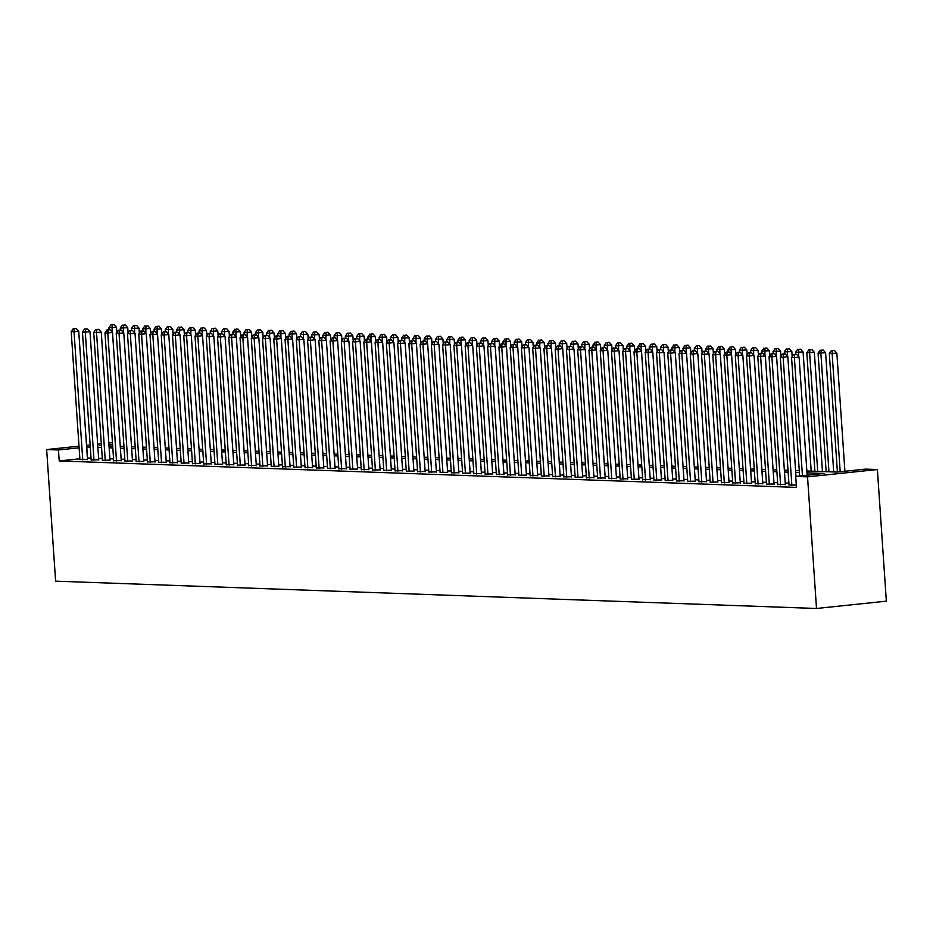 <?xml version="1.0" encoding="UTF-8"?>
<svg xmlns="http://www.w3.org/2000/svg" width="933" height="933" viewBox="0 0 933 933"><rect width="100%" height="100%" fill="white"/><g stroke="black" fill="none" stroke-linecap="round" stroke-linejoin="round"><path stroke-width="1.4" d="M806.858 470.99L837.239 472.075L865.556 469.112L877.382 469.532L886.35 601.155L816.503 608.479L55.618 581.166L46.65 449.554L58.464 449.974L59.211 460.937L796.455 487.399L795.709 476.436L824.026 473.463L806.987 472.856M789.026 484.927L796.304 485.125M777.76 484.53L785.318 484.414M766.506 484.122L774.063 484.005M755.252 483.726L762.809 483.597M743.998 483.317L751.555 483.201M732.743 482.909L740.301 482.793M721.489 482.513L729.035 482.396M710.235 482.104L717.78 481.988M698.98 481.696L706.526 481.58M687.726 481.3L695.272 481.183M676.46 480.892L684.017 480.775M665.206 480.495L672.763 480.367M653.951 480.087L661.509 479.97M642.697 479.679L650.254 479.562M631.443 479.282L639 479.154M620.188 478.874L627.734 478.757M608.934 478.466L616.48 478.349M597.68 478.069L605.225 477.953M586.425 477.661L593.971 477.544M575.16 477.253L582.717 477.136M563.905 476.856L571.462 476.74M552.651 476.448L560.208 476.331M541.397 476.052L548.954 475.923M530.142 475.643L537.7 475.527M518.888 475.235L526.434 475.119M507.634 474.839L515.179 474.71M496.379 474.43L503.925 474.314M485.125 474.022L492.671 473.906M473.859 473.626L481.416 473.509M462.605 473.218L470.162 473.101M451.35 472.809L458.908 472.693M440.096 472.413L447.653 472.296M428.842 472.005L436.399 471.888M417.587 471.608L425.133 471.48M406.333 471.2L413.879 471.083M395.079 470.792L402.624 470.675M383.825 470.395L391.37 470.267M372.559 469.987L380.116 469.87M361.304 469.579L368.862 469.462M350.05 469.182L357.607 469.066M338.796 468.774L346.353 468.658M327.541 468.366L335.099 468.249M316.287 467.969L323.833 467.853M305.033 467.561L312.578 467.445M293.778 467.165L301.324 467.036M282.524 466.757L290.07 466.64M271.258 466.348L278.815 466.232M260.004 465.952L267.561 465.824M248.749 465.544L256.307 465.427M237.495 465.135L245.052 465.019M226.241 464.739L233.798 464.622M214.987 464.331L222.532 464.214M203.732 463.923L211.278 463.806M192.478 463.526L200.024 463.409M181.224 463.118L188.769 463.001M169.958 462.721L177.515 462.593M158.703 462.313L166.261 462.197M147.449 461.905L155.006 461.788M136.195 461.508L143.752 461.38M124.94 461.1L132.498 460.984M113.686 460.692L121.232 460.575M102.432 460.296L109.977 460.179M91.177 459.887L98.723 459.771M788.898 483.142L785.224 483.014M777.644 482.746L773.97 482.606M766.39 482.338L762.716 482.209M755.135 481.929L751.462 481.801M743.881 481.533L740.196 481.393M732.627 481.125L728.941 480.996M721.361 480.717L717.687 480.588M710.106 480.32L706.433 480.18M698.852 479.912L695.178 479.784M687.598 479.504L683.924 479.375M676.343 479.107L672.67 478.967M665.089 478.699L661.415 478.571M653.835 478.302L650.161 478.163M642.58 477.894L638.895 477.766M631.326 477.486L627.641 477.358M620.06 477.09L616.386 476.95M608.806 476.681L605.132 476.553M597.552 476.273L593.878 476.145M586.297 475.877L582.624 475.737M575.043 475.468L571.369 475.34M563.789 475.06L560.115 474.932M552.534 474.664L548.861 474.524M541.28 474.256L537.595 474.127M530.026 473.859L526.34 473.719M518.76 473.451L515.086 473.323M507.505 473.043L503.832 472.914M496.251 472.646L492.577 472.506M484.997 472.238L481.323 472.11M473.742 471.83L470.069 471.701M462.488 471.433L458.814 471.293M451.234 471.025L447.56 470.897M439.979 470.617L436.294 470.489M428.725 470.22L425.04 470.092M417.459 469.812L413.786 469.684M406.205 469.416L402.531 469.276M394.951 469.007L391.277 468.879M383.696 468.599L380.023 468.471M372.442 468.203L368.768 468.063M361.188 467.795L357.514 467.666M349.933 467.386L346.26 467.258M338.679 466.99L334.994 466.85M327.425 466.582L323.739 466.453M316.159 466.173L312.485 466.045M304.904 465.777L301.231 465.649M293.65 465.369L289.976 465.24M282.396 464.972L278.722 464.832M271.141 464.564L267.468 464.436M259.887 464.156L256.213 464.028M248.633 463.759L244.959 463.619M237.379 463.351L233.693 463.223M226.124 462.943L222.439 462.815M214.858 462.546L211.185 462.406M203.604 462.138L199.93 462.01M192.35 461.73L188.676 461.602M181.095 461.334L177.422 461.205M169.841 460.925L166.167 460.797M158.587 460.529L154.913 460.389M147.332 460.121L143.659 459.992M136.078 459.712L132.393 459.584M124.824 459.316L121.138 459.176M113.558 458.908L109.884 458.779M102.303 458.5L98.63 458.371M91.049 458.103L87.375 457.986M79.865 458.779L59.211 460.937M79.923 459.479L87.469 459.363M795.709 476.436L807.535 476.856L816.503 608.479M807.535 476.856L877.382 469.532M101.417 445.473L99.994 445.624L101.429 445.671M109.009 445.939L112.683 446.079M120.264 446.347L123.949 446.475M131.518 446.755L135.203 446.884M142.784 447.152L146.458 447.292M154.038 447.56L157.712 447.688M165.293 447.968L168.966 448.097M176.547 448.365L180.221 448.505M187.801 448.773L191.475 448.901M199.056 449.181L202.729 449.309M210.31 449.578L213.984 449.706M221.564 449.986L225.25 450.114M232.818 450.382L236.504 450.522M244.084 450.791L247.758 450.919M255.339 451.199L259.012 451.327M266.593 451.595L270.267 451.735M277.847 452.004L281.521 452.132M289.102 452.412L292.775 452.54M300.356 452.808L304.03 452.948M311.61 453.216L315.284 453.345M322.865 453.613L326.55 453.753M334.119 454.021L337.804 454.149M345.385 454.429L349.059 454.558M356.639 454.826L360.313 454.966M367.894 455.234L371.567 455.362M379.148 455.642L382.822 455.771M390.402 456.039L394.076 456.179M401.656 456.447L405.33 456.575M412.911 456.855L416.584 456.983M424.165 457.252L427.85 457.392M435.419 457.66L439.105 457.788M446.685 458.056L450.359 458.196M457.94 458.465L461.613 458.593M469.194 458.873L472.868 459.001M480.448 459.269L484.122 459.409M491.703 459.677L495.376 459.806M502.957 460.086L506.631 460.214M514.211 460.482L517.885 460.622M525.466 460.89L529.151 461.019M536.72 461.299L540.405 461.427M547.986 461.695L551.66 461.835M559.24 462.103L562.914 462.232M570.495 462.5L574.168 462.64M581.749 462.908L585.423 463.036M593.003 463.316L596.677 463.444M604.257 463.713L607.931 463.853M615.512 464.121L619.185 464.249M626.766 464.529L630.451 464.657M638.02 464.926L641.706 465.066M649.286 465.334L652.96 465.462M660.541 465.742L664.214 465.87M671.795 466.138L675.469 466.267M683.049 466.547L686.723 466.675M694.304 466.943L697.977 467.083M705.558 467.351L709.232 467.48M716.812 467.76L720.486 467.888M728.067 468.156L731.752 468.296M739.321 468.564L743.006 468.693M750.587 468.972L754.261 469.101M761.841 469.369L765.515 469.509M773.095 469.777L776.769 469.905M784.35 470.185L788.023 470.314M795.604 470.582L799.278 470.71M112.566 444.306L108.928 444.679M112.45 442.65L108.811 443.035M101.312 443.816L97.662 444.201M90.163 444.994L86.512 445.368M79.013 446.161L46.65 449.554M90.303 447.129L86.629 447.024M79.118 447.805L58.464 449.974M799.406 472.576L795.732 472.448M788.152 472.18L784.478 472.04M776.897 471.771L773.224 471.643M765.643 471.363L761.969 471.235M754.389 470.967L750.703 470.827M743.135 470.559L739.449 470.43M731.869 470.15L728.195 470.022M720.614 469.754L716.941 469.626M709.36 469.346L705.686 469.217M698.106 468.949L694.432 468.809M686.851 468.541L683.178 468.413M675.597 468.133L671.923 468.004M664.343 467.736L660.669 467.596M653.088 467.328L649.403 467.2M641.834 466.92L638.149 466.792M630.568 466.523L626.894 466.383M619.314 466.115L615.64 465.987M608.059 465.719L604.386 465.579M596.805 465.31L593.131 465.182M585.551 464.902L581.877 464.774M574.296 464.506L570.623 464.366M563.042 464.098L559.368 463.969M551.788 463.689L548.103 463.561M540.534 463.293L536.848 463.153M529.268 462.885L525.594 462.756M518.013 462.476L514.34 462.348M506.759 462.08L503.085 461.94M495.505 461.672L491.831 461.543M484.25 461.275L480.577 461.135M472.996 460.867L469.322 460.739M461.742 460.459L458.068 460.331M450.487 460.062L446.802 459.922M439.233 459.654L435.548 459.526M427.967 459.246L424.293 459.118M416.713 458.849L413.039 458.709M405.458 458.441L401.785 458.313M394.204 458.033L390.53 457.905M382.95 457.636L379.276 457.497M371.696 457.228L368.022 457.1M360.441 456.832L356.768 456.692M349.187 456.424L345.502 456.295M337.933 456.015L334.247 455.887M326.667 455.619L322.993 455.479M315.412 455.211L311.739 455.082M304.158 454.803L300.484 454.674M292.904 454.406L289.23 454.266M281.649 453.998L277.976 453.87M270.395 453.59L266.721 453.461M259.141 453.193L255.467 453.053M247.886 452.785L244.201 452.657M236.632 452.388L232.947 452.248M225.366 451.98L221.692 451.852M214.112 451.572L210.438 451.444M202.858 451.175L199.184 451.036M191.603 450.767L187.93 450.639M180.349 450.359L176.675 450.231M169.095 449.963L165.421 449.823M157.84 449.554L154.167 449.426M146.586 449.146L142.901 449.018M135.332 448.75L131.646 448.621M124.066 448.341L120.392 448.213M112.811 447.945L109.138 447.805M101.557 447.537L97.883 447.408M87.527 457.975L86.781 447M87.492 459.642L78.734 331.262L74.022 331.751L82.745 459.864M74.395 328.719L76.284 328.521L73.264 328.684L74.395 328.719L74.022 331.751L71.2 331.647L79.935 459.759M78.734 331.262L76.284 328.521M73.264 328.684L71.2 331.647M116.835 332.381L116.497 327.296L108.963 327.693L109.091 329.699M112.053 331.973L112.147 324.766L114.036 324.567L112.147 324.766M108.963 327.693L111.027 324.719M114.036 324.567L116.497 327.296M98.746 460.051L89.988 331.658L85.276 332.16L94.011 460.261M85.649 329.127L87.539 328.929L84.53 329.081L85.649 329.127L85.276 332.16L82.454 332.055L91.189 460.167M89.988 331.658L87.539 328.929M84.53 329.081L82.454 332.055M110.001 460.447L101.254 332.066L96.531 332.556L105.266 460.669M96.904 329.524L98.793 329.326L95.784 329.489L96.904 329.524L96.531 332.556L93.72 332.463L102.443 460.564M101.254 332.066L98.793 329.326M95.784 329.489L93.72 332.463M121.255 460.855L112.508 332.463L107.785 332.964L116.52 461.077M108.158 329.932L110.047 329.734L107.038 329.897L108.158 329.932L107.785 332.964L104.974 332.859L113.709 460.972M112.508 332.463L110.047 329.734M107.038 329.897L104.974 332.859M132.509 461.252L123.762 332.871L119.039 333.361L127.774 461.473M119.412 330.34L121.302 330.142L118.293 330.294L119.412 330.34L119.039 333.361L116.228 333.268L124.964 461.38M123.762 332.871L121.302 330.142M118.293 330.294L116.228 333.268M128.089 332.789L127.751 327.705L120.217 328.101L120.357 330.107M123.319 332.37L123.401 325.162L125.29 324.964L123.401 325.162M120.217 328.101L122.281 325.127M125.29 324.964L127.751 327.705M139.355 333.186L139.005 328.101L131.471 328.498L131.611 330.504M134.574 332.778L134.667 325.57L136.545 325.372L134.667 325.57M131.471 328.498L133.536 325.535M136.545 325.372L139.005 328.101M150.61 333.594L150.26 328.509L142.726 328.906L142.866 330.912M145.828 333.186L145.921 325.979L147.811 325.78L145.921 325.979M142.726 328.906L144.79 325.932M147.811 325.78L150.26 328.509M161.864 334.002L161.514 328.917L153.98 329.302L154.12 331.32M157.082 333.582L157.176 326.375L159.065 326.177L157.176 326.375M153.98 329.302L156.044 326.34M159.065 326.177L161.514 328.917M143.764 461.66L135.017 333.279L130.293 333.769L139.029 461.882M130.678 330.737L132.556 330.539L129.547 330.702L130.678 330.737L130.293 333.769L127.483 333.664L136.218 461.777M135.017 333.279L132.556 330.539M129.547 330.702L127.483 333.664M173.118 334.399L172.768 329.314L165.234 329.711L165.374 331.716M168.337 333.991L168.43 326.783L170.319 326.585L168.43 326.783M165.234 329.711L167.299 326.737M170.319 326.585L172.768 329.314M155.018 462.068L146.271 333.676L141.548 334.177L150.283 462.29M141.933 331.145L143.822 330.947L140.801 331.098L141.933 331.145L141.548 334.177L138.737 334.072L147.472 462.185M146.271 333.676L143.822 330.947M140.801 331.098L138.737 334.072M184.372 334.807L184.023 329.722L176.489 330.119L176.629 332.125M179.591 334.399L179.684 327.191L181.573 326.993L179.684 327.191M176.489 330.119L178.553 327.145M181.573 326.993L184.023 329.722M166.284 462.465L157.525 334.084L152.802 334.574L161.537 462.686M153.187 331.553L155.076 331.355L152.056 331.507L153.187 331.553L152.802 334.574L149.991 334.481L158.727 462.593M157.525 334.084L155.076 331.355M152.056 331.507L149.991 334.481M195.627 335.215L195.277 330.13L187.743 330.515L187.883 332.533M190.845 334.795L190.938 327.588L192.828 327.39L190.938 327.588M187.743 330.515L189.819 327.553M192.828 327.39L195.277 330.13M177.538 462.873L168.78 334.492L164.068 334.982L172.792 463.095M164.441 331.95L166.331 331.751L163.31 331.915L164.441 331.95L164.068 334.982L161.246 334.877L169.981 462.99M168.78 334.492L166.331 331.751M163.31 331.915L161.246 334.877M206.881 335.612L206.543 330.527L199.009 330.923L199.137 332.929M202.099 335.204L202.193 327.996L204.082 327.798L202.193 327.996M199.009 330.923L201.073 327.95M204.082 327.798L206.543 330.527M188.793 463.281L180.034 334.889L175.322 335.39L184.046 463.491M175.696 332.358L177.585 332.16L174.564 332.311L175.696 332.358L175.322 335.39L172.5 335.285L181.235 463.398M180.034 334.889L177.585 332.16M174.564 332.311L172.5 335.285M218.135 336.02L217.797 330.935L210.263 331.332L210.392 333.338M213.354 335.612L213.447 328.393L215.336 328.206L213.447 328.393M210.263 331.332L212.327 328.358M215.336 328.206L217.797 330.935M200.047 463.678L191.288 335.297L186.577 335.787L195.312 463.899M186.95 332.754L188.839 332.556L185.83 332.719L186.95 332.754L186.577 335.787L183.754 335.693L192.49 463.794M191.288 335.297L188.839 332.556M185.83 332.719L183.754 335.693M229.39 336.428L229.052 331.343L221.518 331.728L221.657 333.734M224.62 336.008L224.701 328.801L226.591 328.603L224.701 328.801M221.518 331.728L223.582 328.766M226.591 328.603L229.052 331.343M211.301 464.086L202.554 335.693L197.831 336.195L206.566 464.307M198.204 333.163L200.094 332.964L197.085 333.128L198.204 333.163L197.831 336.195L195.02 336.09L203.744 464.202M202.554 335.693L200.094 332.964M197.085 333.128L195.02 336.09M240.656 336.825L240.306 331.74L232.772 332.136L232.912 334.142M235.874 336.416L235.967 329.209L237.845 329.011L235.967 329.209M232.772 332.136L234.836 329.162M237.845 329.011L240.306 331.74M222.555 464.494L213.809 336.102L209.085 336.603L217.821 464.704M209.458 333.571L211.348 333.373L208.339 333.524L209.458 333.571L209.085 336.603L206.275 336.498L215.01 464.611M213.809 336.102L211.348 333.373M208.339 333.524L206.275 336.498M251.91 337.233L251.56 332.148L244.026 332.545L244.166 334.55M247.128 336.813L247.222 329.606L249.111 329.407L247.222 329.606M244.026 332.545L246.09 329.571M249.111 329.407L251.56 332.148M233.81 464.891L225.063 336.51L220.34 337L229.075 465.112M220.713 333.967L222.602 333.769L219.593 333.932L220.713 333.967L220.34 337L217.529 336.906L226.264 465.007M225.063 336.51L222.602 333.769M219.593 333.932L217.529 336.906M263.164 337.629L262.814 332.545L255.28 332.941L255.42 334.947M258.383 337.221L258.476 330.014L260.365 329.816L258.476 330.014M255.28 332.941L257.345 329.979M260.365 329.816L262.814 332.545M245.064 465.299L236.317 336.906L231.594 337.408L240.329 465.52M231.979 334.376L233.856 334.177L230.848 334.341L231.979 334.376L231.594 337.408L228.783 337.303L237.518 465.415M236.317 336.906L233.856 334.177M230.848 334.341L228.783 337.303M274.419 338.038L274.069 332.953L266.535 333.349L266.675 335.355M269.637 337.629L269.73 330.422L271.62 330.224L269.73 330.422M266.535 333.349L268.599 330.375M271.62 330.224L274.069 332.953M256.318 465.695L247.572 337.314L242.848 337.804L251.583 465.917M243.233 334.784L245.122 334.585L242.102 334.737L243.233 334.784L242.848 337.804L240.038 337.711L248.773 465.824M247.572 337.314L245.122 334.585M242.102 334.737L240.038 337.711M285.673 338.446L285.323 333.361L277.789 333.746L277.929 335.763M280.891 338.026L280.985 330.818L282.874 330.62L280.985 330.818M277.789 333.746L279.853 330.783M282.874 330.62L285.323 333.361M267.584 466.103L258.826 337.723L254.103 338.212L262.838 466.325M254.487 335.18L256.377 334.982L253.356 335.145L254.487 335.18L254.103 338.212L251.292 338.108L260.027 466.22M258.826 337.723L256.377 334.982M253.356 335.145L251.292 338.108M296.927 338.842L296.577 333.757L289.043 334.154L289.183 336.16M292.146 338.434L292.239 331.227L294.128 331.028L292.239 331.227M289.043 334.154L291.119 331.18M294.128 331.028L296.577 333.757M278.839 466.512L270.08 338.119L265.369 338.621L274.092 466.733M265.742 335.588L267.631 335.39L264.61 335.542L265.742 335.588L265.369 338.621L262.546 338.516L271.281 466.628M270.08 338.119L267.631 335.39M264.61 335.542L262.546 338.516M308.182 339.25L307.843 334.166L300.309 334.562L300.438 336.568M303.4 338.842L303.493 331.635L305.383 331.437L303.493 331.635M300.309 334.562L302.374 331.588M305.383 331.437L307.843 334.166M290.093 466.908L281.334 338.527L276.623 339.017L285.346 467.13M276.996 335.997L278.885 335.798L275.865 335.95L276.996 335.997L276.623 339.017L273.801 338.924L282.536 467.036M281.334 338.527L278.885 335.798M275.865 335.95L273.801 338.924M319.436 339.659L319.098 334.574L311.564 334.959L311.692 336.976M314.654 339.239L314.748 332.031L316.637 331.833L314.748 332.031M311.564 334.959L313.628 331.996M316.637 331.833L319.098 334.574M301.347 467.316L292.589 338.936L287.877 339.425L296.612 467.538M288.25 336.393L290.14 336.195L287.131 336.358L288.25 336.393L287.877 339.425L285.055 339.32L293.79 467.433M292.589 338.936L290.14 336.195M287.131 336.358L285.055 339.32M330.69 340.055L330.352 334.97L322.818 335.367L322.958 337.373M325.92 339.647L326.002 332.44L327.891 332.241L326.002 332.44M322.818 335.367L324.882 332.393M327.891 332.241L330.352 334.97M312.602 467.725L303.855 339.332L299.131 339.834L307.867 467.934M299.505 336.801L301.394 336.603L298.385 336.755L299.505 336.801L299.131 339.834L296.321 339.729L305.044 467.841M303.855 339.332L301.394 336.603M298.385 336.755L296.321 339.729M341.956 340.463L341.606 335.379L334.072 335.775L334.212 337.781M337.175 340.055L337.268 332.836L339.146 332.638L337.268 332.836M334.072 335.775L336.137 332.801M339.146 332.638L341.606 335.379M323.856 468.121L315.109 339.74L310.386 340.23L319.121 468.343M310.759 337.198L312.648 337L309.639 337.163L310.759 337.198L310.386 340.23L307.575 340.137L316.31 468.238M315.109 339.74L312.648 337M309.639 337.163L307.575 340.137M353.21 340.872L352.861 335.787L345.327 336.172L345.467 338.178M348.429 340.452L348.522 333.244L350.411 333.046L348.522 333.244M345.327 336.172L347.391 333.209M350.411 333.046L352.861 335.787M335.11 468.529L326.363 340.137L321.64 340.638L330.375 468.751M322.013 337.606L323.903 337.408L320.894 337.571L322.013 337.606L321.64 340.638L318.829 340.533L327.565 468.646M326.363 340.137L323.903 337.408M320.894 337.571L318.829 340.533M364.465 341.268L364.115 336.183L356.581 336.58L356.721 338.586M359.683 340.86L359.776 333.652L361.666 333.454L359.776 333.652M356.581 336.58L358.645 333.606M361.666 333.454L364.115 336.183M346.365 468.937L337.618 340.545L332.894 341.046L341.63 469.147M333.279 338.014L335.157 337.816L332.148 337.968L333.279 338.014L332.894 341.046L330.084 340.942L338.819 469.054M337.618 340.545L335.157 337.816M332.148 337.968L330.084 340.942M375.719 341.676L375.369 336.591L367.835 336.988L367.975 338.994M370.937 341.256L371.031 334.049L372.92 333.851L371.031 334.049M367.835 336.988L369.9 334.014M372.92 333.851L375.369 336.591M357.619 469.334L348.872 340.953L344.149 341.443L352.884 469.556M344.534 338.411L346.423 338.212L343.402 338.376L344.534 338.411L344.149 341.443L341.338 341.35L350.073 469.451M348.872 340.953L346.423 338.212M343.402 338.376L341.338 341.35M386.973 342.073L386.624 336.988L379.09 337.384L379.23 339.39M382.192 341.665L382.285 334.457L384.174 334.259L382.285 334.457M379.09 337.384L381.154 334.422M384.174 334.259L386.624 336.988M368.885 469.742L360.126 341.35L355.403 341.851L364.138 469.964M355.788 338.819L357.677 338.621L354.657 338.772L355.788 338.819L355.403 341.851L352.592 341.746L361.328 469.859M360.126 341.35L357.677 338.621M354.657 338.772L352.592 341.746M398.228 342.481L397.878 337.396L390.344 337.793L390.484 339.799M393.446 342.073L393.539 334.865L395.429 334.667L393.539 334.865M390.344 337.793L392.42 334.819M395.429 334.667L397.878 337.396M380.139 470.139L371.381 341.758L366.669 342.248L375.393 470.36M367.042 339.227L368.932 339.029L365.911 339.18L367.042 339.227L366.669 342.248L363.847 342.154L372.582 470.267M371.381 341.758L368.932 339.029M365.911 339.18L363.847 342.154M409.482 342.889L409.144 337.804L401.61 338.189L401.738 340.207M404.7 342.469L404.794 335.262L406.683 335.064L404.794 335.262M401.61 338.189L403.674 335.227M406.683 335.064L409.144 337.804M391.394 470.547L382.635 342.166L377.923 342.656L386.647 470.768M378.297 339.624L380.186 339.425L377.165 339.589L378.297 339.624L377.923 342.656L375.101 342.551L383.836 470.664M382.635 342.166L380.186 339.425M377.165 339.589L375.101 342.551M420.736 343.286L420.398 338.201L412.864 338.597L412.992 340.603M415.955 342.877L416.048 335.67L417.937 335.472L416.048 335.67M412.864 338.597L414.928 335.623M417.937 335.472L420.398 338.201M402.648 470.955L393.889 342.563L389.178 343.064L397.913 471.177M389.551 340.032L391.44 339.834L388.431 339.985L389.551 340.032L389.178 343.064L386.355 342.959L395.091 471.072M393.889 342.563L391.44 339.834M388.431 339.985L386.355 342.959M431.991 343.694L431.652 338.609L424.118 339.006L424.258 341.011M427.221 343.286L427.302 336.078L429.192 335.88L427.302 336.078M424.118 339.006L426.183 336.032M429.192 335.88L431.652 338.609M413.902 471.352L405.155 342.971L400.432 343.461L409.167 471.573M400.805 340.428L402.694 340.242L399.686 340.393L400.805 340.428L400.432 343.461L397.621 343.367L406.345 471.468M405.155 342.971L402.694 340.242M399.686 340.393L397.621 343.367M443.257 344.102L442.907 339.017L435.373 339.402L435.513 341.408M438.475 343.682L438.568 336.475L440.446 336.277L438.568 336.475M435.373 339.402L437.437 336.44M440.446 336.277L442.907 339.017M425.156 471.76L416.41 343.379L411.686 343.869L420.421 471.981M412.059 340.837L413.949 340.638L410.94 340.802L412.059 340.837L411.686 343.869L408.876 343.764L417.611 471.876M416.41 343.379L413.949 340.638M410.94 340.802L408.876 343.764M454.511 344.499L454.161 339.414L446.627 339.81L446.767 341.816M449.729 344.09L449.823 336.883L451.712 336.685L449.823 336.883M446.627 339.81L448.691 336.836M451.712 336.685L454.161 339.414M436.411 472.168L427.664 343.776L422.941 344.277L431.676 472.378M423.314 341.245L425.203 341.046L422.194 341.198L423.314 341.245L422.941 344.277L420.13 344.172L428.865 472.285M427.664 343.776L425.203 341.046M422.194 341.198L420.13 344.172M465.765 344.907L465.415 339.822L457.881 340.218L458.021 342.224M460.984 344.499L461.077 337.279L462.966 337.081L461.077 337.279M457.881 340.218L459.946 337.245M462.966 337.081L465.415 339.822M447.665 472.565L438.918 344.184L434.195 344.674L442.93 472.786M434.58 341.641L436.457 341.443L433.448 341.606L434.58 341.641L434.195 344.674L431.384 344.58L440.119 472.681M438.918 344.184L436.457 341.443M433.448 341.606L431.384 344.58M477.02 345.315L476.67 340.23L469.136 340.615L469.276 342.621M472.238 344.895L472.331 337.688L474.221 337.489L472.331 337.688M469.136 340.615L471.2 337.653M474.221 337.489L476.67 340.23M458.919 472.973L450.173 344.58L445.449 345.082L454.184 473.194M445.834 342.049L447.723 341.851L444.703 342.014L445.834 342.049L445.449 345.082L442.639 344.977L451.374 473.089M450.173 344.58L447.723 341.851M444.703 342.014L442.639 344.977M488.274 345.711L487.924 340.627L480.39 341.023L480.53 343.029M483.492 345.303L483.586 338.096L485.475 337.898L483.586 338.096M480.39 341.023L482.454 338.049M485.475 337.898L487.924 340.627M470.185 473.381L461.427 344.988L456.704 345.49L465.439 473.591M457.088 342.458L458.978 342.259L455.957 342.411L457.088 342.458L456.704 345.49L453.893 345.385L462.628 473.498M461.427 344.988L458.978 342.259M455.957 342.411L453.893 345.385M499.528 346.12L499.178 341.035L491.644 341.431L491.784 343.437M494.747 345.7L494.84 338.492L496.729 338.294L494.84 338.492M491.644 341.431L493.72 338.457M496.729 338.294L499.178 341.035M481.44 473.777L472.681 345.397L467.969 345.886L476.693 473.999M468.343 342.854L470.232 342.656L467.211 342.819L468.343 342.854L467.969 345.886L465.147 345.781L473.882 473.894M472.681 345.397L470.232 342.656M467.211 342.819L465.147 345.781M510.783 346.516L510.444 341.431L502.91 341.828L503.039 343.834M506.001 346.108L506.094 338.901L507.984 338.702L506.094 338.901M502.91 341.828L504.975 338.866M507.984 338.702L510.444 341.431M492.694 474.186L483.935 345.793L479.224 346.295L487.947 474.407M479.597 343.262L481.486 343.064L478.466 343.216L479.597 343.262L479.224 346.295L476.401 346.19L485.137 474.302M483.935 345.793L481.486 343.064M478.466 343.216L476.401 346.19M522.037 346.924L521.699 341.84L514.165 342.236L514.293 344.242M517.255 346.516L517.349 339.309L519.238 339.111L517.349 339.309M514.165 342.236L516.229 339.262M519.238 339.111L521.699 341.84M503.948 474.582L495.19 346.201L490.478 346.691L499.213 474.804M490.851 343.671L492.741 343.472L489.732 343.624L490.851 343.671L490.478 346.691L487.656 346.598L496.391 474.71M495.19 346.201L492.741 343.472M489.732 343.624L487.656 346.598M533.291 347.333L532.953 342.248L525.419 342.633L525.559 344.65M528.521 346.913L528.603 339.705L530.492 339.507L528.603 339.705M525.419 342.633L527.483 339.67M530.492 339.507L532.953 342.248M515.203 474.99L506.456 346.609L501.732 347.099L510.468 475.212M502.106 344.067L503.995 343.869L500.986 344.032L502.106 344.067L501.732 347.099L498.922 346.994L507.645 475.107M506.456 346.609L503.995 343.869M500.986 344.032L498.922 346.994M544.557 347.729L544.207 342.644L536.673 343.041L536.813 345.047M539.775 347.321L539.869 340.113L541.746 339.915L539.869 340.113M536.673 343.041L538.738 340.067M541.746 339.915L544.207 342.644M526.457 475.398L517.71 347.006L512.987 347.508L521.722 475.608M513.36 344.475L515.249 344.277L512.24 344.429L513.36 344.475L512.987 347.508L510.176 347.403L518.911 475.515M517.71 347.006L515.249 344.277M512.24 344.429L510.176 347.403M555.811 348.137L555.462 343.052L547.928 343.449L548.068 345.455M551.03 347.729L551.123 340.522L553.012 340.323L551.123 340.522M547.928 343.449L549.992 340.475M553.012 340.323L555.462 343.052M537.711 475.795L528.964 347.414L524.241 347.904L532.976 476.017M524.614 344.872L526.504 344.685L523.495 344.837L524.614 344.872L524.241 347.904L521.43 347.811L530.166 475.912M528.964 347.414L526.504 344.685M523.495 344.837L521.43 347.811M567.066 348.545L566.716 343.461L559.182 343.845L559.322 345.851M562.284 348.126L562.377 340.918L564.267 340.72L562.377 340.918M559.182 343.845L561.246 340.883M564.267 340.72L566.716 343.461M548.966 476.203L540.219 347.822L535.495 348.312L544.231 476.425M535.88 345.28L537.758 345.082L534.749 345.245L535.88 345.28L535.495 348.312L532.685 348.207L541.42 476.32M540.219 347.822L537.758 345.082M534.749 345.245L532.685 348.207M578.32 348.942L577.97 343.857L570.436 344.254L570.576 346.26M573.538 348.534L573.632 341.326L575.521 341.128L573.632 341.326M570.436 344.254L572.5 341.28M575.521 341.128L577.97 343.857M560.22 476.611L551.473 348.219L546.75 348.72L555.485 476.821M547.135 345.688L549.024 345.49L546.003 345.642L547.135 345.688L546.75 348.72L543.939 348.615L552.674 476.728M551.473 348.219L549.024 345.49M546.003 345.642L543.939 348.615M589.574 349.35L589.224 344.265L581.691 344.662L581.83 346.668M584.793 348.942L584.886 341.723L586.775 341.525L584.886 341.723M581.691 344.662L583.755 341.688M586.775 341.525L589.224 344.265M571.486 477.008L562.727 348.627L558.004 349.117L566.739 477.229M558.389 346.085L560.278 345.886L557.258 346.05L558.389 346.085L558.004 349.117L555.193 349.024L563.929 477.125M562.727 348.627L560.278 345.886M557.258 346.05L555.193 349.024M600.829 349.758L600.479 344.662L592.945 345.058L593.085 347.064M596.047 349.339L596.14 342.131L598.03 341.933L596.14 342.131M592.945 345.058L595.021 342.096M598.03 341.933L600.479 344.662M582.74 477.416L573.982 349.024L569.27 349.525L577.994 477.638M569.643 346.493L571.532 346.295L568.512 346.458L569.643 346.493L569.27 349.525L566.448 349.42L575.183 477.533M573.982 349.024L571.532 346.295M568.512 346.458L566.448 349.42M612.083 350.155L611.745 345.07L604.211 345.467L604.339 347.473M607.301 349.747L607.395 342.539L609.284 342.341L607.395 342.539M604.211 345.467L606.275 342.493M609.284 342.341L611.745 345.07M593.994 477.813L585.236 349.432L580.524 349.933L589.248 478.034M580.897 346.901L582.787 346.703L579.766 346.854L580.897 346.901L580.524 349.933L577.702 349.828L586.437 477.941M585.236 349.432L582.787 346.703M579.766 346.854L577.702 349.828M623.337 350.563L622.999 345.478L615.465 345.875L615.593 347.881M618.556 350.143L618.649 342.936L620.538 342.738L618.649 342.936M615.465 345.875L617.529 342.901M620.538 342.738L622.999 345.478M605.249 478.221L596.49 349.84L591.779 350.33L600.514 478.442M592.152 347.298L594.041 347.099L591.032 347.263L592.152 347.298L591.779 350.33L588.956 350.225L597.691 478.337M596.49 349.84L594.041 347.099M591.032 347.263L588.956 350.225M634.592 350.96L634.253 345.875L626.719 346.271L626.859 348.277M629.822 350.551L629.903 343.344L631.793 343.146L629.903 343.344M626.719 346.271L628.784 343.309M631.793 343.146L634.253 345.875M616.503 478.629L607.756 350.237L603.033 350.738L611.768 478.851M603.406 347.706L605.295 347.508L602.286 347.659L603.406 347.706L603.033 350.738L600.222 350.633L608.946 478.746M607.756 350.237L605.295 347.508M602.286 347.659L600.222 350.633M645.858 351.368L645.508 346.283L637.974 346.679L638.114 348.685M641.076 350.96L641.169 343.752L643.047 343.554L641.169 343.752M637.974 346.679L640.038 343.706M643.047 343.554L645.508 346.283M627.757 479.026L619.011 350.645L614.287 351.135L623.022 479.247M614.66 348.114L616.55 347.916L613.541 348.067L614.66 348.114L614.287 351.135L611.477 351.041L620.212 479.154M619.011 350.645L616.55 347.916M613.541 348.067L611.477 351.041M657.112 351.776L656.762 346.691L649.228 347.076L649.368 349.094M652.33 351.356L652.424 344.149L654.313 343.95L652.424 344.149M649.228 347.076L651.292 344.114M654.313 343.95L656.762 346.691M639.012 479.434L630.265 351.053L625.542 351.543L634.277 479.655M625.915 348.51L627.804 348.312L624.795 348.476L625.915 348.51L625.542 351.543L622.731 351.438L631.466 479.55M630.265 351.053L627.804 348.312M624.795 348.476L622.731 351.438M668.366 352.173L668.016 347.088L660.482 347.484L660.622 349.49M663.585 351.764L663.678 344.557L665.567 344.359L663.678 344.557M660.482 347.484L662.547 344.51M665.567 344.359L668.016 347.088M650.266 479.842L641.519 351.449L636.796 351.951L645.531 480.052M637.181 348.919L639.058 348.72L636.049 348.872L637.181 348.919L636.796 351.951L633.985 351.846L642.72 479.959M641.519 351.449L639.058 348.72M636.049 348.872L633.985 351.846M679.621 352.581L679.271 347.496L671.737 347.892L671.877 349.898M674.839 352.173L674.932 344.965L676.822 344.767L674.932 344.965M671.737 347.892L673.801 344.918M676.822 344.767L679.271 347.496M661.52 480.238L652.773 351.858L648.05 352.347L656.785 480.46M648.435 349.315L650.324 349.129L647.304 349.28L648.435 349.315L648.05 352.347L645.239 352.254L653.975 480.355M652.773 351.858L650.324 349.129M647.304 349.28L645.239 352.254M690.875 352.989L690.525 347.904L682.991 348.289L683.131 350.295M686.093 352.569L686.187 345.362L688.076 345.163L686.187 345.362M682.991 348.289L685.055 345.327M688.076 345.163L690.525 347.904M672.786 480.647L664.028 352.266L659.304 352.756L668.04 480.868M659.689 349.723L661.579 349.525L658.558 349.688L659.689 349.723L659.304 352.756L656.494 352.651L665.229 480.763M664.028 352.266L661.579 349.525M658.558 349.688L656.494 352.651M702.129 353.385L701.779 348.301L694.245 348.697L694.385 350.703M697.348 352.977L697.441 345.77L699.33 345.572L697.441 345.77M694.245 348.697L696.321 345.723M699.33 345.572L701.779 348.301M684.041 481.055L675.282 352.662L670.57 353.164L679.294 481.265M670.944 350.132L672.833 349.933L669.812 350.085L670.944 350.132L670.57 353.164L667.748 353.059L676.483 481.171M675.282 352.662L672.833 349.933M669.812 350.085L667.748 353.059M713.383 353.794L713.045 348.709L705.511 349.105L705.64 351.111M708.602 353.374L708.695 346.166L710.584 345.968L708.695 346.166M705.511 349.105L707.576 346.131M710.584 345.968L713.045 348.709M695.295 481.451L686.536 353.071L681.825 353.56L690.548 481.673M682.198 350.528L684.087 350.33L681.067 350.493L682.198 350.528L681.825 353.56L679.002 353.467L687.738 481.568M686.536 353.071L684.087 350.33M681.067 350.493L679.002 353.467M724.638 354.202L724.3 349.105L716.766 349.502L716.894 351.508M719.856 353.782L719.949 346.575L721.839 346.376L719.949 346.575M716.766 349.502L718.83 346.54M721.839 346.376L724.3 349.105M706.549 481.86L697.791 353.467L693.079 353.969L701.814 482.081M693.452 350.936L695.342 350.738L692.333 350.901L693.452 350.936L693.079 353.969L690.257 353.864L698.992 481.976M697.791 353.467L695.342 350.738M692.333 350.901L690.257 353.864M735.892 354.598L735.554 349.513L728.02 349.91L728.16 351.916M731.122 354.19L731.204 346.983L733.093 346.784L731.204 346.983M728.02 349.91L730.084 346.936M733.093 346.784L735.554 349.513M717.804 482.256L709.057 353.875L704.333 354.365L713.069 482.478M704.707 351.344L706.596 351.146L703.587 351.298L704.707 351.344L704.333 354.365L701.523 354.272L710.246 482.384M709.057 353.875L706.596 351.146M703.587 351.298L701.523 354.272M747.158 355.006L746.808 349.922L739.274 350.318L739.414 352.324M742.376 354.587L742.47 347.379L744.347 347.181L742.47 347.379M739.274 350.318L741.338 347.344M744.347 347.181L746.808 349.922M729.058 482.664L720.311 354.283L715.588 354.773L724.323 482.886M715.961 351.741L717.85 351.543L714.841 351.706L715.961 351.741L715.588 354.773L712.777 354.668L721.512 482.781M720.311 354.283L717.85 351.543M714.841 351.706L712.777 354.668M758.412 355.403L758.062 350.318L750.529 350.715L750.668 352.721M753.631 354.995L753.724 347.787L755.613 347.589L753.724 347.787M750.529 350.715L752.593 347.741M755.613 347.589L758.062 350.318M740.312 483.072L731.565 354.68L726.842 355.181L735.577 483.294M727.215 352.149L729.105 351.951L726.096 352.103L727.215 352.149L726.842 355.181L724.031 355.076L732.767 483.189M731.565 354.68L729.105 351.951M726.096 352.103L724.031 355.076M769.667 355.811L769.317 350.726L761.783 351.123L761.923 353.129M764.885 355.403L764.978 348.196L766.868 347.997L764.978 348.196M761.783 351.123L763.847 348.149M766.868 347.997L769.317 350.726M751.566 483.469L742.82 355.088L738.096 355.578L746.832 483.691M738.481 352.557L740.359 352.359L737.35 352.511L738.481 352.557L738.096 355.578L735.286 355.485L744.021 483.597M742.82 355.088L740.359 352.359M737.35 352.511L735.286 355.485M780.921 356.219L780.571 351.135L773.037 351.519L773.177 353.537M776.139 355.8L776.233 348.592L778.122 348.394L776.233 348.592M773.037 351.519L775.101 348.557M778.122 348.394L780.571 351.135M762.821 483.877L754.074 355.496L749.351 355.986L758.086 484.099M749.735 352.954L751.625 352.756L748.604 352.919L749.735 352.954L749.351 355.986L746.54 355.881L755.275 483.994M754.074 355.496L751.625 352.756M748.604 352.919L746.54 355.881M792.175 356.616L791.825 351.531L784.291 351.928L784.431 353.934M787.394 356.208L787.487 349L789.376 348.802L787.487 349M784.291 351.928L786.356 348.954M789.376 348.802L791.825 351.531M774.087 484.285L765.328 355.893L760.605 356.394L769.34 484.495M760.99 353.362L762.879 353.164L759.859 353.315L760.99 353.362L760.605 356.394L757.794 356.289L766.529 484.402M765.328 355.893L762.879 353.164M759.859 353.315L757.794 356.289M811.209 471.142L803.08 351.939L795.546 352.336L795.686 354.342M798.648 356.616L798.741 349.409L800.631 349.21L798.741 349.409M795.546 352.336L797.622 349.362M800.631 349.21L803.08 351.939M785.341 484.682L776.583 356.301L771.871 356.791L780.594 484.903M772.244 353.759L774.133 353.56L771.113 353.724L772.244 353.759L771.871 356.791L769.049 356.698L777.784 484.798M776.583 356.301L774.133 353.56M771.113 353.724L769.049 356.698M822.463 471.55L814.346 352.347L806.812 352.732L814.894 471.282M817.705 471.375L809.622 352.837L809.996 349.805L811.885 349.607L809.996 349.805M806.812 352.732L808.876 349.77M811.885 349.607L814.346 352.347M796.001 476.401L787.837 356.709L783.125 357.199L791.849 485.312M783.498 354.167L785.388 353.969L782.367 354.132L783.498 354.167L783.125 357.199L780.303 357.094L789.038 485.207M787.837 356.709L785.388 353.969M782.367 354.132L780.303 357.094M833.717 471.946L825.6 352.744L818.066 353.141L826.148 471.678M828.959 471.783L820.877 353.245L821.25 350.213L823.139 350.015L821.25 350.213M818.066 353.141L820.13 350.167M823.139 350.015L825.6 352.744M807.15 475.235L799.091 357.106L794.38 357.607L802.427 475.725M794.753 354.575L796.642 354.377L793.633 354.528L794.753 354.575L794.38 357.607L791.557 357.502L799.639 476.017M799.091 357.106L796.642 354.377M793.633 354.528L791.557 357.502M844.901 471.27L836.854 353.152L829.32 353.549L837.402 472.063M840.19 471.771L832.131 353.642L832.504 350.61L834.394 350.411L832.504 350.61M829.32 353.549L831.385 350.575M834.394 350.411L836.854 353.152"/></g></svg>
